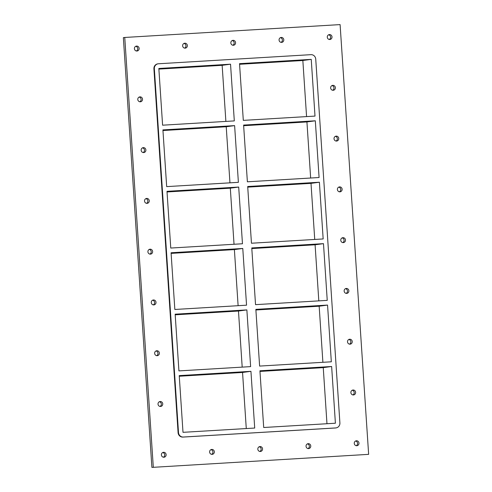 <?xml version="1.0" encoding="UTF-8"?>
<svg xmlns="http://www.w3.org/2000/svg" width="492" height="492" viewBox="0 0 492 492"><rect width="100%" height="100%" fill="white"/><g stroke="black" fill="none" stroke-linecap="round" stroke-linejoin="round"><path stroke-width="0.74" d="M332.85 85.344A2.478 2.362 -97.7 0 1 335.366 87.588A2.478 2.362 -97.7 0 1 333.176 90.288A2.478 2.362 -97.7 0 1 330.661 88.043A2.478 2.362 -97.7 0 1 332.85 85.344M332.635 90.251A2.478 2.362 82.3 0 0 331.995 85.565M336.221 136.124A2.478 2.362 -97.7 0 1 338.742 138.363A2.478 2.362 -97.7 0 1 336.553 141.063A2.478 2.362 -97.7 0 1 334.031 138.824A2.478 2.362 -97.7 0 1 336.221 136.124M336.005 141.032A2.478 2.362 82.3 0 0 335.372 136.345M339.597 186.898A2.478 2.362 -97.7 0 1 342.112 189.143A2.478 2.362 -97.7 0 1 339.923 191.843A2.478 2.362 -97.7 0 1 337.407 189.598A2.478 2.362 -97.7 0 1 339.597 186.898M339.375 191.806A2.478 2.362 82.3 0 0 338.742 187.12M342.967 237.679A2.478 2.362 -97.7 0 1 345.482 239.918A2.478 2.362 -97.7 0 1 343.293 242.618A2.478 2.362 -97.7 0 1 340.778 240.379A2.478 2.362 -97.7 0 1 342.967 237.679M342.752 242.587A2.478 2.362 82.3 0 0 342.118 237.9M346.337 288.453A2.478 2.362 -97.7 0 1 348.859 290.698A2.478 2.362 -97.7 0 1 346.669 293.398A2.478 2.362 -97.7 0 1 344.154 291.153A2.478 2.362 -97.7 0 1 346.337 288.453M346.122 293.361A2.478 2.362 82.3 0 0 345.489 288.675M349.714 339.228A2.478 2.362 -97.7 0 1 352.229 341.473A2.478 2.362 -97.7 0 1 350.04 344.172A2.478 2.362 -97.7 0 1 347.524 341.934A2.478 2.362 -97.7 0 1 349.714 339.228M349.492 344.142A2.478 2.362 82.3 0 0 348.859 339.455M353.084 390.008A2.478 2.362 -97.7 0 1 355.605 392.247A2.478 2.362 -97.7 0 1 353.416 394.953A2.478 2.362 -97.7 0 1 350.894 392.708A2.478 2.362 -97.7 0 1 353.084 390.008M352.869 394.916A2.478 2.362 82.3 0 0 352.235 390.23M160.22 401.521A2.478 2.362 -97.7 0 1 162.735 403.766A2.478 2.362 -97.7 0 1 160.546 406.466A2.478 2.362 -97.7 0 1 158.03 404.221A2.478 2.362 -97.7 0 1 160.22 401.521M160.005 406.435A2.478 2.362 82.3 0 0 159.365 401.749M156.85 350.747A2.478 2.362 -97.7 0 1 159.365 352.985A2.478 2.362 -97.7 0 1 157.176 355.691A2.478 2.362 -97.7 0 1 154.66 353.447A2.478 2.362 -97.7 0 1 156.85 350.747M156.628 355.654A2.478 2.362 82.3 0 0 155.995 350.968M153.473 299.966A2.478 2.362 -97.7 0 1 155.995 302.211A2.478 2.362 -97.7 0 1 153.805 304.911A2.478 2.362 -97.7 0 1 151.284 302.672A2.478 2.362 -97.7 0 1 153.473 299.966M153.258 304.88A2.478 2.362 82.3 0 0 152.625 300.194M150.103 249.192A2.478 2.362 -97.7 0 1 152.618 251.437A2.478 2.362 -97.7 0 1 150.429 254.136A2.478 2.362 -97.7 0 1 147.914 251.892A2.478 2.362 -97.7 0 1 150.103 249.192M149.882 254.1A2.478 2.362 82.3 0 0 149.248 249.413M146.727 198.417A2.478 2.362 -97.7 0 1 149.248 200.656A2.478 2.362 -97.7 0 1 147.059 203.356A2.478 2.362 -97.7 0 1 144.543 201.117A2.478 2.362 -97.7 0 1 146.727 198.417M146.511 203.325A2.478 2.362 82.3 0 0 145.878 198.639M143.356 147.637A2.478 2.362 -97.7 0 1 145.872 149.882A2.478 2.362 -97.7 0 1 143.682 152.582A2.478 2.362 -97.7 0 1 141.167 150.337A2.478 2.362 -97.7 0 1 143.356 147.637M143.141 152.545A2.478 2.362 82.3 0 0 142.508 147.858M139.986 96.862A2.478 2.362 -97.7 0 1 142.502 99.101A2.478 2.362 -97.7 0 1 140.312 101.801A2.478 2.362 -97.7 0 1 137.797 99.562A2.478 2.362 -97.7 0 1 139.986 96.862M139.765 101.77A2.478 2.362 82.3 0 0 139.131 97.084M308.244 443.661A2.478 2.362 -97.7 0 1 310.76 445.906A2.478 2.362 -97.7 0 1 308.57 448.606A2.478 2.362 -97.7 0 1 306.055 446.367A2.478 2.362 -97.7 0 1 308.244 443.661M308.023 448.575A2.478 2.362 82.3 0 0 307.389 443.889M260.028 446.545A2.478 2.362 -97.7 0 1 262.543 448.784A2.478 2.362 -97.7 0 1 260.354 451.484A2.478 2.362 -97.7 0 1 257.839 449.245A2.478 2.362 -97.7 0 1 260.028 446.545M259.807 451.453A2.478 2.362 82.3 0 0 259.173 446.767M211.812 449.424A2.478 2.362 -97.7 0 1 214.327 451.662A2.478 2.362 -97.7 0 1 212.138 454.362A2.478 2.362 -97.7 0 1 209.623 452.123A2.478 2.362 -97.7 0 1 211.812 449.424M211.591 454.331A2.478 2.362 82.3 0 0 210.957 449.645M184.826 43.204A2.478 2.362 -97.7 0 1 187.347 45.449A2.478 2.362 -97.7 0 1 185.158 48.148A2.478 2.362 -97.7 0 1 182.637 45.904A2.478 2.362 -97.7 0 1 184.826 43.204M184.611 48.111A2.478 2.362 82.3 0 0 183.977 43.425M233.042 40.326A2.478 2.362 -97.7 0 1 235.563 42.57A2.478 2.362 -97.7 0 1 233.374 45.27A2.478 2.362 -97.7 0 1 230.859 43.025A2.478 2.362 -97.7 0 1 233.042 40.326M232.827 45.233A2.478 2.362 82.3 0 0 232.193 40.547M281.258 37.447A2.478 2.362 -97.7 0 1 283.779 39.686A2.478 2.362 -97.7 0 1 281.59 42.392A2.478 2.362 -97.7 0 1 279.075 40.147A2.478 2.362 -97.7 0 1 281.258 37.447M281.043 42.355A2.478 2.362 82.3 0 0 280.409 37.669M136.61 46.082A2.478 2.362 -97.7 0 1 139.131 48.327A2.478 2.362 -97.7 0 1 136.942 51.027A2.478 2.362 -97.7 0 1 134.421 48.782A2.478 2.362 -97.7 0 1 136.61 46.082M136.395 50.99A2.478 2.362 82.3 0 0 135.761 46.309M163.59 452.302A2.478 2.362 -97.7 0 1 166.112 454.54A2.478 2.362 -97.7 0 1 163.922 457.24A2.478 2.362 -97.7 0 1 161.407 455.002A2.478 2.362 -97.7 0 1 163.59 452.302M163.375 457.209A2.478 2.362 82.3 0 0 162.741 452.523M356.46 440.783A2.478 2.362 -97.7 0 1 358.976 443.028A2.478 2.362 -97.7 0 1 356.786 445.727A2.478 2.362 -97.7 0 1 354.271 443.483A2.478 2.362 -97.7 0 1 356.46 440.783M356.239 445.691A2.478 2.362 82.3 0 0 355.605 441.01M329.48 34.569A2.478 2.362 -97.7 0 1 331.995 36.808A2.478 2.362 -97.7 0 1 329.806 39.508A2.478 2.362 -97.7 0 1 327.291 37.269A2.478 2.362 -97.7 0 1 329.48 34.569M329.259 39.477A2.478 2.362 82.3 0 0 328.625 34.791M368.643 454.35L340.101 24.6L124.753 37.46L123.357 37.65L151.899 467.4L368.643 454.35L151.899 467.4M124.753 37.46L153.301 467.209M153.916 68.794L154.34 68.739A4.717 4.502 -97.7 0 1 158.203 63.794L157.778 63.855A4.717 4.502 82.3 0 0 153.916 68.794L178.086 432.652A4.717 4.502 82.3 0 0 182.895 437.087L335.298 427.991A4.717 4.502 82.3 0 0 335.618 427.96L336.036 427.899A4.717 4.502 -97.7 0 1 335.716 427.935L335.298 427.991M158.203 63.794A4.717 4.502 -97.7 0 1 158.522 63.763L310.926 54.667A4.717 4.502 -97.7 0 1 315.735 59.101L339.898 422.954A4.717 4.502 -97.7 0 1 336.036 427.899M154.34 68.739L178.504 432.591L178.086 432.652M182.895 437.087L183.313 437.031A4.717 4.502 -97.7 0 1 178.504 432.591M183.313 437.031L335.716 427.935M179.236 375.605L250.938 371.325L254.708 428.046L182.999 432.327L179.236 375.605M259.93 370.79L331.639 366.503L335.403 423.225L263.7 427.505L259.93 370.79M175.152 314.179L246.861 309.898L250.625 366.62L178.922 370.9L175.152 314.179M255.852 309.363L327.555 305.077L331.325 361.798L259.616 366.079L255.852 309.363M171.075 252.753L242.777 248.472L246.547 305.188L174.838 309.474L171.075 252.753M251.769 247.931L323.478 243.651L327.242 300.372L255.539 304.653L251.769 247.931M166.991 191.327L238.7 187.046L242.464 243.761L170.761 248.048L166.991 191.327M247.691 186.505L319.394 182.225L323.164 238.946L251.455 243.226L247.691 186.505M162.913 129.9L234.616 125.614L238.386 182.335L166.677 186.616L162.913 129.9M243.608 125.079L315.317 120.798L319.087 177.52L247.378 181.8L243.608 125.079M158.836 68.474L230.539 64.188L234.309 120.909L162.6 125.189L158.836 68.474M315.003 116.094L243.3 120.374L239.53 63.652L311.239 59.372L315.003 116.094M246.277 428.544L242.55 372.462L179.273 376.239M242.55 372.462L250.938 371.325M326.971 423.729L323.25 367.641L259.973 371.417M323.25 367.641L331.639 366.503M242.193 367.118L238.472 311.036L175.195 314.812M238.472 311.036L246.861 309.898M322.893 362.303L319.167 306.215L255.895 309.991M319.167 306.215L327.555 305.077M238.116 305.692L234.389 249.604L171.118 253.386M234.389 249.604L242.777 248.472M318.81 300.876L315.089 244.788L251.812 248.565M315.089 244.788L323.478 243.651M234.032 244.266L230.311 188.178L167.034 191.96M230.311 188.178L238.7 187.046M314.732 239.45L311.005 183.362L247.734 187.138M311.005 183.362L319.394 182.225M229.955 182.84L226.228 126.751L162.957 130.534M226.228 126.751L234.616 125.614M310.655 178.024L306.928 121.936L243.651 125.712M306.928 121.936L315.317 120.798M225.877 121.413L222.15 65.325L158.873 69.101M222.15 65.325L230.539 64.188M306.571 116.592L302.844 60.51L239.573 64.286M302.844 60.51L311.239 59.372"/></g></svg>

